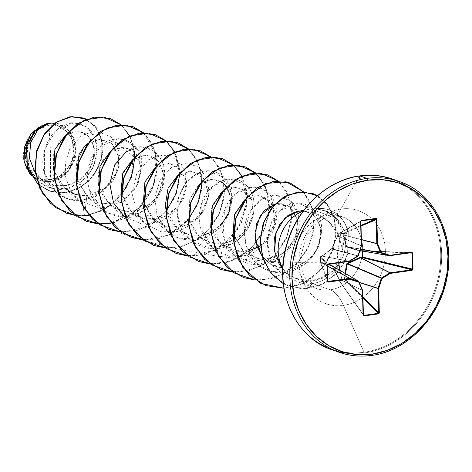 <?xml version="1.0" encoding="UTF-8"?>
<svg xmlns="http://www.w3.org/2000/svg" width="472" height="472" viewBox="0 0 472 472"><rect width="100%" height="100%" fill="white"/><g stroke="black" fill="none" stroke-linecap="round" stroke-linejoin="round"><path stroke-width="0.35" stroke-dasharray="2.36 1.77" d="M328.341 264.302L322.046 262.544L320.718 262.869L320.559 256.78L321.886 256.414L331.373 249.222L337.734 235.929L338.182 233.947L361.074 221.002L338.17 233.947L343.604 233.186L344.147 233.622L343.616 233.186L360.997 225.427L343.604 233.186A0.525 0.437 66 0 0 343.604 233.186A0.525 0.437 -114 0 1 343.616 233.186L343.232 235.162L346.3 246.567L346.814 247.057L360.03 251.075L346.814 247.057L347.079 246.773L358.39 250.148M337.875 234.147L338.17 233.947A0.525 0.478 60.5 0 0 337.81 234.507L360.85 221.48L361.481 245.664L337.633 235.864L338.17 233.947A0.525 0.478 60.5 0 1 338.182 233.947L343.604 233.186A0.525 0.437 66 0 1 344.147 233.622L343.887 234.991L343.232 234.802L361.369 239.516L343.846 235.162A0.525 0.319 -12.7 0 0 343.232 235.162A0.525 0.319 167.3 0 1 343.846 235.162L346.826 246.531L346.3 246.567L360.472 249.027L346.826 246.531L346.814 247.057L346.3 246.567L343.232 235.162L343.492 233.433L340.719 233.835L337.197 255.435L340.719 233.835L338.029 234.2L344.147 233.622L361.015 226.1L344.147 233.622L343.846 235.162L361.369 239.699L343.846 235.162L347.079 246.773L360.407 249.21L347.079 246.773L360.254 250.703L362.048 250.585L362.419 250.998L362.012 251.004L409.165 252.992L362.425 251.015A0.525 0.33 92.4 0 0 362.059 250.591L411.377 252.673L389.683 255.712L360.502 250.726L411.826 252.774M341.929 279.984L339.238 280.415L338.843 278.456L332.312 265.807L338.843 278.456L339.238 280.415L341.929 279.984L340.094 270.462L341.929 279.984L344.702 279.654L341.929 279.984M337.197 255.435L338.63 262.863L337.197 255.435M48.864 125.434L50.457 152.822L50.286 179.578C62.658 179.012 75.319 161.979 73.856 149.105C74.635 135.918 61.183 122.537 48.864 125.434A27.695 23.824 109.7 0 0 25.293 155.902A27.695 23.824 109.7 0 0 50.286 179.578A209.656 97.503 -98 0 0 50.457 152.822A209.656 97.503 -98 0 0 48.864 125.434L58.209 126.195L66.245 130.956L71.738 139.004L73.856 149.105L72.281 159.725L67.248 169.242L59.519 176.215L50.286 179.578L40.94 178.817L32.904 174.05L27.411 166.002L25.293 155.902L26.869 145.282L31.901 135.765L39.63 128.797L48.864 125.434M48.935 123.428L52.327 123.033C64.729 122.118 76.629 135.812 76.057 148.904C77.597 163.229 63.555 181.342 50.534 181.838L50.333 181.378A29.535 25.405 109.7 0 0 75.473 148.881A29.535 25.405 109.7 0 0 48.817 123.635A29.535 25.405 109.7 0 0 23.677 156.126A29.535 25.405 109.7 0 0 50.333 181.378L60.186 177.791L68.422 170.357L73.791 160.203L75.473 148.881L73.213 138.107L67.354 129.529L58.788 124.443L48.817 123.635L38.964 127.216L30.727 134.65L25.358 144.804L23.677 156.126L25.936 166.899L31.795 175.484L40.362 180.564L50.333 181.378M315.432 208.754L315.886 208.777A36.332 31.252 -70.3 0 1 316.364 208.707L316.175 208.636A36.332 31.252 109.7 0 0 315.432 208.754L324.836 210.748L333.026 215.964C338.265 221.049 341.592 227.05 343.008 233.964L342.684 250.178L338.63 235.215C336.955 231.203 333.958 226.955 329.645 222.471C323.296 217.203 318.96 214.382 316.629 214.005C310.777 211.898 305.673 210.996 301.319 211.279L297.956 211.427L310.635 209.019A38.12 32.786 -70.3 0 1 315.797 208.742L325.892 211.208L334.719 217.639L340.914 227.327L343.008 233.964L348.289 232.613L344.837 234.354C343.451 227.551 340.046 221.563 334.63 216.388L326.152 211.031L316.364 208.707A36.332 31.252 109.7 0 0 315.886 208.777L315.797 208.742A38.12 32.786 109.7 0 0 310.635 209.019L296.864 211.603M371.529 355.381A90.535 77.868 109.7 0 0 446.176 280.486A90.535 77.868 109.7 0 0 409.124 185.862A90.535 77.868 -70.3 0 1 446.176 280.486A90.535 77.868 -70.3 0 1 371.529 355.381A90.535 77.868 -70.3 0 1 329.303 347.923M364.591 352.897A90.535 77.868 109.7 0 0 439.237 278.002A90.535 77.868 109.7 0 0 402.185 183.378A90.535 77.868 -70.3 0 1 439.237 278.002A90.535 77.868 -70.3 0 1 364.591 352.897M286.203 273.306L282.575 268.946L286.168 272.651C294.498 278.97 302.298 281.707 309.567 280.852L312.588 283.536L330.176 289.832A38.12 17.729 82 0 1 343.409 305.378L364.042 352.259A90.075 77.473 109.7 0 0 440.706 253.163A90.075 77.473 109.7 0 0 359.434 176.174A90.075 77.473 -70.3 0 1 440.706 253.163A90.075 77.473 -70.3 0 1 364.042 352.259L343.409 305.378A49.283 42.391 109.7 0 0 385.358 251.157A49.283 42.391 109.7 0 0 340.884 209.031L359.434 176.174L340.884 209.031A49.283 42.391 109.7 0 0 298.935 263.252A49.283 42.391 109.7 0 0 343.409 305.378A38.12 17.729 -98 0 0 330.176 289.832A38.12 32.786 -70.3 0 1 312.393 286.693A38.12 32.786 -70.3 0 1 296.794 246.85A38.12 32.786 -70.3 0 1 328.223 215.315A38.12 17.729 -98 0 0 332.559 215.798A38.12 17.729 -98 0 0 340.884 209.031A38.12 17.729 82 0 1 332.559 215.798A38.12 17.729 82 0 1 328.223 215.315A38.12 32.786 -70.3 0 1 346.005 218.453A38.12 32.786 -70.3 0 1 361.605 258.296A38.12 32.786 -70.3 0 1 330.176 289.832L312.588 283.536A38.12 32.786 -70.3 0 1 283.707 269.866M274.356 249.7C275.27 255.281 276.568 259.517 278.256 262.414M310.635 209.019L328.223 215.315L310.635 209.019M282.769 268.285A38.12 32.786 109.7 0 0 294.805 280.397A38.12 32.786 109.7 0 0 312.588 283.536A38.12 32.786 109.7 0 0 341.191 260.526C345.474 251.788 346.69 243.068 344.837 234.354L345.604 239.823L345.209 248.272L343.828 254.131L341.191 260.526A38.12 32.786 -70.3 0 1 312.588 283.536L309.567 280.852L318.948 279.129C319.544 279.235 322.482 277.855 327.769 274.981C333.598 271.182 338.076 266.361 341.191 260.526C331.214 274.798 320.671 281.577 309.567 280.852L294.675 278.108L282.734 269.14M35.341 173.265L40.905 179.348L53.401 185.62L67.502 185.579L80.547 179.36L90.093 168.421L94.453 155.276L93.049 142.898L86.571 134.131L76.794 131.021L66.133 134.473M72.31 193.255L60.41 184.109L53.737 170.274L64.794 188.599L75.119 194.316L86.877 195.697C96.907 194.612 105.126 189.962 111.534 181.749C117.032 175.313 119.322 166.634 118.401 155.725L111.958 143.523L100.229 139.034L87.662 143.677M76.193 177.23L87.403 196.777L89.161 198.146C119.21 215.191 137.252 186.941 137.73 183.673L141.24 170.551L139.24 158.474L132.473 150.031L122.649 147.063L111.716 150.55L102.796 160.102L98.241 173.743L99.427 188.593L109.834 204.801L124 211.409L138.632 210.412L150.786 203.703L158.97 193.927L163.583 174.091L158.509 161.335L163.353 172.339L162.392 185.956L155.447 198.983L143.7 208.37L129.411 211.851L115.41 208.518L104.448 198.977L98.618 185.236M153.311 157.088L145.081 155.087L132.526 159.725L146.591 155.135L158.509 161.335M154.958 167.737L170.345 163.306L182.623 171.696L185.938 188.464L178.516 206.223L162.875 217.816L144.391 219.008L129.004 209.668L121.044 193.296L132.254 212.825L142.662 218.524L155.164 219.675L167.979 215.403L178.794 205.851L185.195 192.564L185.396 178.451L178.982 167.365L167.507 163.111L156.12 166.899L154.946 167.749M143.476 201.302L154.686 220.855L167.336 227.156L181.59 226.985L194.712 220.512L204.228 209.267L208.435 195.815L206.795 183.201L200.016 174.292L189.939 171.141L177.378 175.779M165.902 209.332L177.112 228.879L189.762 235.18L204.016 235.015L217.138 228.536L226.648 217.291L230.861 203.839L229.221 191.231L222.442 182.316L212.359 179.165L198.122 185.213L188.894 200.942L189.101 220.589L199.538 236.903L212.188 243.204L226.442 243.039L239.564 236.566L249.08 225.321L253.287 211.869L251.647 199.255L244.868 190.34L234.79 187.189L220.548 193.243L211.32 208.966L211.533 228.619L221.97 244.933L242.301 251.971L262.939 243.817L273.441 229.25L275.542 212.772L269.229 199.963L257.216 195.219L244.655 199.857L259.541 195.343L272.468 204.022L275.188 223.427L262.939 243.817L260.29 245.853M233.186 233.41L244.396 252.957L262.526 259.983L281.707 254.561L295.012 239.257L297.95 220.678L291.165 207.538L279.642 203.243L275.058 203.874L290.032 206.618L297.95 220.678L297.85 230.212L288.834 248.502L277.2 257.033L260.886 259.871L243.753 252.402L233.186 233.41M301.909 211.273L301.319 211.279C307.443 211.196 312.411 213.686 316.216 218.76C319.007 223.516 320.376 227.085 320.329 229.469L320.352 237.062L319.432 241.77L316.765 248.65C308.192 266.686 283.011 274.368 267.895 261.848C283.011 274.374 308.204 266.686 316.765 248.65C317.851 248.425 319.125 243.328 320.582 233.357C321.019 225.002 315.562 211.155 301.319 211.279L316.151 213.816L328.937 221.793L338.282 234.478L342.684 250.178C341.398 256.408 338.666 262.078 334.5 267.17L327.58 273.701C327.179 274.291 324.441 275.849 319.367 278.386C298.505 286.368 286.675 276.604 284.415 275.483L266.822 260.986L262.373 256.396M281.353 273.182L270.881 259.093L267.235 241.511L270.727 224.159L280.132 210.642L298.08 203.043L315.048 210.878L321.662 231.18C319.839 242.761 318.364 248.608 317.237 248.726C312.948 256.284 309.048 261.228 305.531 263.559L285.643 272.415L270.822 271.335L258.219 264.562L246.195 246.042L244.419 230.625L251.122 209.887L262.556 198.706L275.264 195.019L290.433 200.871L298.092 214.235L296.286 237.333L281.058 257.116L257.93 264.727L235.799 256.538L223.097 235.528L224.465 210.459L236.142 193.455L252.839 186.995L262.609 189.16L270.521 195.561L276.58 217.262L266.898 241.251L244.909 255.558L228.147 255.848L213.368 248.508L200.966 228.666L201.249 204.895L212.913 186.11L230.413 178.971L245.127 184.41C258.243 193.083 259.559 228.3 231.587 243.965L210.459 248.549L190.942 240.484L181.673 228.784L177.307 214.076L178.64 197.497L185.49 183.449L196.033 174.192L207.981 170.941L223.663 177.283L231.469 193.538L228.967 213.326L217.321 230.171L206.052 237.457L193.16 240.584L180.121 238.926L168.516 232.46L157.099 215.798L154.798 197.331L160.138 179.891L171.424 167.483L186.528 162.928L198.877 167.23L207.161 178.322L209.267 193.709L204.388 209.993L193.213 223.58L177.773 231.451L160.987 231.799L146.084 224.43L139.069 216.565L132.225 194.948L136.597 173.985L148.55 159.754L163.129 154.893L176.416 159.182L184.67 170.15L186.93 184.115L183.873 197.886L175.702 210.89L161.56 221.244L142.762 224.436L123.658 216.406L113.522 202.907L109.77 184.764L114.236 165.82L126.555 151.441L140.703 146.863L152.615 150.214L161.2 159.837L164.533 173.779L161.666 189.29L152.857 203.308L139.482 213.055L123.788 216.571L108.46 213.078L101.232 208.382L88.913 188.859L88.99 165.188L100.548 146.178L118.277 138.839L100.229 139.034M123.098 139.311L135.977 147.423L141.978 163.306L138.084 183.95L123.168 201.562L100.866 208.541L78.8 200.352L70.293 190.063L65.596 176.912L65.407 162.533L69.821 148.904L81.733 135.37L95.851 130.815L111.274 136.904L118.95 151.205L118.637 167.407L112.696 181.254L95.255 196.712L82.146 200.37L68.546 199.031L56.569 192.493L44.433 173.253L44.462 149.754L55.938 130.602L73.779 122.797L55.041 123.003L73.779 122.797L86.441 126.779L94.931 137.559L97.238 152.497L92.73 168.15L82.252 181.036L67.903 188.387L52.522 188.712L39.082 182.056L28.668 166.463L27.423 147.742L34.68 131.894L47.017 123.717L42.586 125.145M29.848 173.82L32.798 176.782L50.534 181.838L68.31 171.401L76.051 150.751L69.555 131.069L52.327 123.033M48.769 123.457L38.391 129.387L31.128 141.045L29.187 155.819L33.512 170.351L43.542 181.325L57.354 186.269L72.116 184.139L84.754 175.584L92.695 162.787L94.477 148.963L90.105 137.576L81.06 131.529L69.95 132.443L59.885 140.296L53.725 153.394L53.419 168.781M78.275 195.148L86.877 195.697L84.653 215.81L75.013 215.362L84.464 215.739L66.487 213.202L84.464 215.739L82.146 200.37C60.333 203.296 40.911 182.227 42.928 159.123C46.008 137.405 56.298 125.292 73.779 122.797C90.848 125.039 98.506 136.249 96.754 156.421C91.733 176.262 79.573 187.278 60.274 189.461C41.418 188.116 30.344 177.997 27.052 159.105C26.703 140.231 33.359 128.431 47.017 123.717L42.616 125.127M86.287 119.162L97.167 128.797L102.477 143.364L101.273 159.949L93.804 175.407L81.444 186.947L66.357 192.629L51.112 191.644L38.138 184.422L49.283 191.048L62.676 193.001L76.411 189.644L88.677 181.278L97.769 168.994L102.395 154.492L101.864 139.901L96.223 127.458L86.287 119.162M83.544 118.018L94.465 125.463L101.102 137.635L102.442 152.427L98.306 167.442L89.355 180.351L76.936 189.248L62.859 192.912L49.1 190.977L38.191 184.57L51.542 191.75L67.166 192.399L82.447 186.11L94.677 173.838L101.604 157.766L101.905 140.927L95.48 126.673L83.544 118.018M330.176 289.832A38.12 32.786 -70.3 0 1 312.393 286.693A38.12 32.786 -70.3 0 1 296.794 246.85A38.12 32.786 -70.3 0 1 328.223 215.315A38.12 32.786 -70.3 0 1 346.005 218.453A38.12 32.786 -70.3 0 1 361.605 258.296A38.12 32.786 -70.3 0 1 330.176 289.832M343.409 305.378A49.283 42.391 109.7 0 0 385.358 251.157A49.283 42.391 109.7 0 0 340.884 209.031A49.283 42.391 109.7 0 0 298.935 263.252A49.283 42.391 109.7 0 0 343.409 305.378M289.153 306.883A90.075 77.473 109.7 0 0 364.042 352.259A90.075 77.473 -70.3 0 1 282.769 275.264A90.075 77.473 -70.3 0 1 359.434 176.174M297.956 211.427L301.319 211.279M248.16 251.228L234.991 251.316L223.462 246.107L215.12 236.879L210.76 225.386M222.229 191.827L231.563 187.514L240.478 188.086L251.918 199.963L252.284 217.403L244.254 232.147L232.72 240.808L221.575 243.841L206.984 241.505L197.084 234.602L190.381 224.247L189.254 199.668L202.577 181.95L211.81 179.183L220.595 181.171M226.672 186.552L230.914 198.765M221.928 224.005L210.925 232.478M203.308 235.174L189.75 235.18L177.643 229.315L169.047 218.624L165.342 205.096M177.378 175.773L192.493 171.295L204.783 179.295L208.441 195.756L201.461 213.568L186.039 225.557L167.418 227.179L151.677 217.97L143.476 201.326M110.082 151.713L124.112 147.111L136.255 153.53L141.281 168.345L136.561 185.862L123.015 199.408L104.79 203.757L87.727 197.036L77.26 181.413L76.399 162.297L84.671 146.373L98.247 139.169L111.386 143.022L118.49 156.25L116.177 173.731L104.483 188.812L86.877 195.697L84.464 215.739L100.914 211.102L115.469 201.19L126.602 187.177L133.181 170.722L134.591 153.76L130.809 138.272L122.407 126.083L110.483 118.631M88.677 215.22L106.589 208.193L121.428 195.048M134.579 151.736L130.13 136.502L121.133 124.814M111.103 223.244L137.641 209.692L154.309 184.027L156.238 155.076L143.482 132.774L152.185 143.801L156.792 158.144L156.692 174.251L151.772 190.375L142.426 204.777L129.517 215.905L114.289 222.536L98.312 223.94M120.738 231.964L145.565 227.404L166.286 211.096M179.779 174.138L174.386 151.394M165.991 140.868L174.616 151.825L179.218 166.168L179.118 182.275L174.197 198.399L164.858 212.807L151.949 223.929L136.715 230.56L120.637 231.958M143.163 239.988L167.997 235.428L188.712 219.12M202.205 182.168L198.635 163.253L188.417 148.892M165.595 248.018L181.643 246.596L196.842 239.959L209.721 228.843L219.049 214.459L223.97 198.364L224.088 182.286L219.51 167.955L210.842 156.922M188.021 256.042L204.087 254.614L219.297 247.965L232.183 236.832L241.505 222.43L246.408 206.311L246.502 190.222L241.888 175.897L233.268 164.946M210.447 264.066L232.383 260.739L251.653 248.024L264.78 228.548L269.488 206.246L265.919 187.331L255.7 172.97M232.773 272.084L248.85 270.692L264.084 264.06L276.993 252.933L286.339 238.531L291.259 222.4L291.36 206.299L286.752 191.957L278.043 180.929L286.752 191.957L291.36 206.299L291.259 222.4L286.339 238.531L276.993 252.933L264.084 264.06L248.85 270.692L232.773 272.084M303.325 191.691L310.747 203.314L314.175 217.686L313.154 233.357L307.685 248.756L298.186 262.338L285.483 272.722L270.71 278.863L255.199 280.108L270.698 278.863L285.466 272.733L298.162 262.367L307.661 248.803L313.142 233.422L314.181 217.757L310.777 203.391L303.384 191.75M283.908 288.239L299.856 284.74L314.364 276.22L326.01 263.624L333.574 248.29L336.17 232.059L333.987 216.843L327.474 204.276L317.508 195.662L327.474 204.276L333.987 216.843L336.17 232.059L333.574 248.29L326.01 263.624L314.364 276.22L299.856 284.74L283.908 288.239M283.277 283.642L301.319 288.793L319.951 285.407L336.365 273.972L344.094 262.969L347.534 254.213L348.289 232.613L347.799 253.216L344.749 261.635L337.781 272.397L323.096 283.949L306.411 288.711L289.46 286.469L283.277 283.642M86.476 221.38L105.445 223.893L124.413 218.613L140.715 206.4L152.084 189.201L157.017 169.69L154.969 150.91L146.462 135.788L133.01 126.697L146.462 135.788L154.969 150.91L157.017 169.69L152.084 189.201L140.715 206.4L124.413 218.613L105.445 223.893L86.476 221.38M120.555 231.899L138.373 229.982L154.928 221.71L168.25 208.199L176.788 191.26L179.59 173.153L176.469 156.267L167.991 142.857L155.43 134.715M131.328 237.428L150.308 239.947L169.289 234.649L185.596 222.424L196.966 205.196L201.874 185.667L199.798 166.882L191.26 151.772L177.773 142.715M153.76 245.458L172.728 247.971L191.697 242.691L207.999 230.478L219.368 213.273L224.3 193.762L222.247 174.982L213.745 159.86L200.287 150.769M176.174 253.482L195.148 256.001L214.117 250.72L230.424 238.507L241.794 221.303L246.726 201.792L244.679 183.012L236.171 167.89L222.713 158.793M198.612 261.506L217.58 264.025L236.549 258.745L252.85 246.531L264.226 229.333L269.152 209.822L267.105 191.042L258.603 175.92L245.145 166.822M221.038 269.536L240.006 272.055L258.975 266.768L275.282 254.555L286.651 237.351L291.584 217.84L289.531 199.06L281.023 183.938L267.565 174.846M243.463 277.56L262.432 280.079L281.4 274.798L297.702 262.591L309.077 245.387L314.01 225.876L311.962 207.096L303.455 191.968L290.003 182.876M265.895 285.589L284.675 288.115L303.484 282.993L319.721 271.046L331.179 254.137L335.869 234.891L333.757 216.636L325.532 202.134L312.759 193.514M283.277 283.684L289.271 286.398L306.222 288.64L322.907 283.884L337.592 272.326L344.56 261.571L347.616 253.145L348.1 232.548L347.598 253.204L344.525 261.647L337.509 272.421L322.736 283.973L305.933 288.663L288.911 286.268L274.226 276.899L264.119 261.83L260.149 243.304L262.88 224.188L271.813 207.532L285.395 196.051L301.272 191.679L316.653 195.237L328.76 206.24L335.291 222.99L334.796 242.779L326.724 262.214L297.891 262.385L267.795 261.293L236.708 258.662L204.931 254.272L172.805 247.965L140.68 239.676L108.896 229.404M255.617 172.905L264.326 183.932L268.928 198.275L268.828 214.376L263.907 230.501L254.561 244.909L241.658 256.036L226.424 262.668L210.347 264.06M241.894 175.903L246.885 202.252L237.322 230L215.586 250.125L187.921 256.036M210.76 156.852L219.468 167.879L224.076 182.221L223.976 198.323L219.055 214.453L209.71 228.855L196.8 239.982L181.567 246.614L165.489 248.006M188.334 148.827L197.042 159.855L201.65 174.197L201.55 190.299L196.623 206.423L187.284 220.831L174.374 231.958L159.141 238.59L143.063 239.982M121.05 124.75L129.281 134.892L134.001 148.001L131.169 178.003L112.784 203.768L99.403 211.934L84.653 215.81M110.578 118.667L122.472 126.142L130.844 138.349L134.597 153.831L133.169 170.787L126.579 187.219L115.445 201.208L100.902 211.108L84.464 215.739L82.146 200.37L103.828 191.207L117.699 170.77L119.611 156.108L115.127 141.63L141.978 163.306C140.727 138.426 111.793 130.071 96.512 150.409C79.91 169.053 86.848 206.376 111.398 214.341C134.19 224.082 162.917 202.789 164.345 178.357C167.578 154.244 144.609 138.455 126.555 151.441M125.387 217.769L156.751 214.778L165.595 229.722L177.714 238.035L200.216 239.469L217.321 230.171C238.283 212.571 235.056 177.342 215.102 172.038C196.877 164.929 173.684 188.293 177.307 214.076C179.083 240.785 208.901 257.547 231.599 243.965C255.157 232.283 261.246 196.977 245.127 184.41C231.64 171.017 204.158 183.16 200.128 209.769C194.305 235.357 217.987 263.411 244.909 255.558C267.052 251.116 283.43 221.592 274.143 201.662C266.544 180.156 233.882 182.357 224.465 210.459C214.719 234.554 232.318 265.5 257.765 264.721C283.064 266.161 304.753 236.142 298.092 214.235C293.224 190.977 263.376 188.216 250.614 210.683C236.826 231.138 246.738 265.394 270.822 271.335C272.096 271.223 286.292 277.996 305.531 263.559C310.511 259.429 314.417 254.485 317.237 248.726C318.452 248.384 319.928 242.531 321.662 231.18C323.037 206.659 297.218 193.927 280.132 210.642C266.827 220.076 258.095 256.803 284.415 275.483C295.295 282.398 306.947 283.365 319.367 278.386C324.535 275.796 327.273 274.232 327.58 273.701L334.5 267.17C338.595 262.237 341.321 256.567 342.684 250.178L343.787 241.747C343.598 239.487 344.2 240.726 343.008 233.964L348.1 232.548A36.332 31.252 109.7 0 0 329.603 210.034A36.332 31.252 109.7 0 0 316.175 208.636A36.332 31.252 -70.3 0 1 348.1 232.548M316.376 208.801L326.901 211.362L336.182 217.881L342.654 227.598L344.837 234.354L348.289 232.613A36.332 31.252 109.7 0 0 316.364 208.707A36.332 31.252 -70.3 0 1 329.792 210.105A36.332 31.252 -70.3 0 1 348.289 232.613M50.534 181.838L36.598 179.366L29.293 173.124L24.373 162.71M23.641 158.214L23.6 153.105M344.979 273.3L344.348 277.683L344.702 279.654L344.348 277.683L344.961 277.731L359.221 282.285L344.961 277.731L345.351 279.495L362.874 296.965L345.351 279.495L344.702 279.654L345.351 279.495L344.831 280.002L339.409 280.763L363.334 314.7L339.102 280.669L338.754 278.828L362.661 290.64L363.292 314.824L339.014 280.38A0.525 0.395 144.8 0 0 339.409 280.763L344.831 280.002A0.525 0.354 134.9 0 0 345.351 279.495L345.008 277.955L359.322 282.527L345.008 277.955L344.365 278.114L345.008 277.955L344.348 277.683L344.979 273.3M327.474 264.479L322.252 263.069L327.226 265.83L322.252 263.069L321.102 263.411L327.603 280.203L321.102 263.411A0.525 0.378 72.9 0 1 320.718 262.869L322.046 262.544L331.792 265.317M358.891 281.554L332.211 265.996L358.844 281.448L362.62 290.451L338.66 278.61L332.211 265.996L323.544 263.411M362.897 298.027L344.702 279.654L362.897 298.027M347.28 263.889L345.227 275.801M328.099 281.483L327.621 281.1L320.588 262.933L320.429 256.892L320.913 256.349A0.525 0.519 140.1 0 0 320.429 256.892L327.202 264.975L327.621 281.1L320.588 262.933L320.429 256.892L327.202 264.975L327.651 264.391L320.913 256.349L322.069 256.042L349.516 261.293A0.525 0.46 -79.2 0 1 349.345 261.358L321.963 256.119L349.345 261.358L327.651 264.391L320.913 256.349L321.963 256.119L331.757 248.644L358.171 255.853A0.525 0.472 -74.7 0 1 357.935 256.166L331.515 248.95L357.935 256.166L349.516 261.293L322.069 256.042L331.757 248.644L337.633 235.864L361.481 245.664A0.525 0.472 -67.7 0 1 361.452 245.865L337.545 236.041L361.452 245.865L358.171 255.853L331.757 248.644L336.707 237.764M327.226 265.919L322.146 263.093L327.226 265.919M320.742 263.276L320.588 262.933A0.525 0.501 158.8 0 0 321.102 263.411L320.718 262.869L321.102 263.411L322.146 263.093A0.525 0.378 72.9 0 1 321.762 262.55A0.525 0.378 -107.1 0 0 322.146 263.093L322.252 263.069A0.525 0.389 104.9 0 1 322.046 262.544A0.525 0.389 -75.1 0 0 322.252 263.069M327.769 281.424L327.627 281.123M363.818 315.39L339.014 280.38L338.66 278.61L362.62 290.451A0.525 0.466 -63.7 0 1 362.661 290.64L338.754 278.828L332.211 265.996M360.254 250.703L389.683 255.712A0.525 0.454 -80.3 0 1 389.565 255.706M338.17 233.947L337.81 234.507L361.021 221.055M345.539 273.624L344.961 277.731M360.325 250.715L411.49 252.673M320.913 256.349L320.559 256.78A0.525 0.384 77.7 0 1 320.913 256.349L320.429 256.88L320.618 263.099L327.656 281.265M337.545 236.041L337.769 234.383L337.734 235.929L331.373 249.222L321.886 256.414A0.525 0.319 51.8 0 1 322.069 256.042A0.525 0.319 -128.2 0 0 321.886 256.414L321.603 256.55A0.525 0.384 77.7 0 1 321.963 256.119A0.525 0.384 -102.3 0 0 321.603 256.55L320.559 256.78L320.718 262.869M298.764 282.167L316.358 288.463L305.886 279.796L302.458 272.627L300.54 256.88L306.735 235.852L316.47 223.675L322.807 219.185L332.53 215.804L342.047 216.683L324.76 210.494M303.803 210.282L309.125 209.267M40.905 179.348L56.569 192.493M76.794 131.021L95.851 130.815M64.794 188.599L78.8 200.352M87.403 196.777L101.232 208.382M122.649 147.063L140.703 146.863M109.834 204.801L123.658 216.406M145.081 155.087L163.129 154.893M132.254 212.825L146.084 224.43M167.507 163.111L185.561 162.917M154.686 220.855L168.516 232.46M189.939 171.141L207.981 170.941M177.112 228.879L190.942 240.484M212.359 179.165L230.413 178.971M199.538 236.903L213.368 248.508M234.79 187.189L252.839 186.995M221.97 244.933L235.799 256.538M257.216 195.219L275.264 195.019M244.396 252.957L258.219 264.562M279.642 203.243L298.08 203.043M39.082 182.056L32.798 176.782M332.022 265.783L338.636 278.61L339.067 280.628L363.434 315.196M320.429 256.88L331.427 248.974L337.527 235.953L338.035 234L360.679 221.191M360.685 221.185L361.198 220.896"/><path stroke-width="0.71" d="M327.769 281.424L349.787 278.445L328.099 281.483L328.341 282.073L327.603 280.203L328.099 281.483L327.356 281.218L328.341 282.073L350.035 279.04L358.655 281.784L362.431 290.787L363.068 314.971L363.989 315.916L378.45 313.892L379.311 312.694L378.68 288.516L381.96 278.521L390.379 273.394L412.068 270.356L413.006 269.229L412.286 252.443L389.901 255.281L381.282 252.538L377.5 243.534L376.591 218.63L375.948 218.406L361.487 220.43L360.862 220.831L361.257 245.812L357.977 255.8L349.557 260.928L327.869 263.966L326.931 265.093L327.651 281.884L350.035 279.04L358.655 281.784L362.431 290.787L363.346 315.691L363.989 315.916L378.45 313.892L379.075 313.491L378.68 288.516L381.96 278.521L390.379 273.394L412.068 270.356L413.006 269.229L362.579 257.057A0.525 0.313 -76.3 0 1 362.579 257.075L362.171 257.069L362.579 257.057A0.525 0.313 103.7 0 0 362.579 257.057L362.425 251.015L362.579 257.057L360.608 257.116L362.171 257.069L362.012 250.98L359.817 251.01L362.012 250.98L362.171 257.069L362.242 257.653L362.171 257.069L362.579 257.075L362.242 257.653L360.679 257.7L390.132 272.804L411.826 269.766L362.242 257.653A0.525 0.313 103.7 0 0 362.579 257.075L412.422 269.235L412.003 253.11L409.165 252.992L412.003 253.11L412.422 269.235L411.826 269.766L362.242 257.653L360.437 257.724L347.522 263.577L381.541 277.99L389.961 272.863L360.437 257.724L389.961 272.863A0.525 0.437 -62.9 0 1 390.132 272.804L360.679 257.7L347.28 263.889L381.299 278.303L347.28 263.889L345.539 273.624M332.211 265.996L358.59 281.206L349.964 278.462L350.035 279.04L349.964 278.462L350.035 279.04L349.787 278.445L327.226 265.919L349.787 278.445A0.525 0.443 -61 0 1 349.964 278.462L327.226 265.83L349.964 278.462L358.59 281.206L331.958 265.754A0.525 0.33 106.4 0 1 331.792 265.317L332.406 266.002L331.792 265.317L328.341 264.302M338.63 262.863L340.094 270.462L338.63 262.863M409.124 185.862A90.535 77.868 109.7 0 0 366.897 178.398A1.575 0.732 82 0 1 367.688 180.21A88.96 76.517 -70.3 0 1 447.963 256.249A88.96 76.517 -70.3 0 1 372.243 354.118A1.575 0.732 82 0 1 371.718 355.398A1.575 0.732 82 0 1 371.529 355.381A1.575 0.732 -98 0 0 371.718 355.398A1.575 0.732 -98 0 0 372.243 354.118A88.96 76.517 -70.3 0 1 291.973 278.079A88.96 76.517 -70.3 0 1 367.688 180.21A1.575 0.732 -98 0 0 366.897 178.398A90.535 77.868 -70.3 0 1 409.124 185.862M396.214 180.505A90.535 77.868 109.7 0 0 359.953 175.914L366.897 178.398L359.953 175.914A90.535 77.868 -70.3 0 1 389.459 178.08M359.776 175.897C328.595 179.549 297.053 207.515 286.899 243.776C272.58 289.183 295.224 338.058 331.769 349.646L338.707 352.13C349.333 355.882 360.337 356.974 371.706 355.404C406.711 351.374 440.464 317.202 447.149 276.763C455.498 235.05 433.786 192.859 399.719 181.649L392.775 179.165C382.196 175.419 371.198 174.327 359.776 175.897A1.575 0.732 82 0 1 359.953 175.914A1.575 0.732 -98 0 0 359.776 175.897A1.575 0.732 -98 0 0 359.328 177.855A1.575 0.732 -98 0 0 360.472 178.853M303.803 210.282L296.864 211.603L287.955 215.492L279.766 224.283L274.928 236.325C274.12 238.513 273.931 242.974 274.356 249.7M278.256 262.414L282.734 269.146M282.958 268.615A38.12 32.786 -70.3 0 1 303.284 210.966M52.327 123.033L48.769 123.457L37.872 129.918L30.609 142.627L29.482 158.409L35.341 173.265M66.133 134.473L54.894 149.417L53.737 170.274L53.419 168.781M87.662 143.677L83.922 147.175L79.007 154.645L76.193 177.23M158.509 161.335L153.311 157.088M132.526 159.725L122.985 172.699L121.044 193.29L122.519 173.92L132.526 159.725M154.946 167.749L144.88 182.151L143.476 201.302M177.378 175.779L168.044 188.263L165.342 205.096L165.902 209.332M244.655 199.857L234.59 214.253L233.186 233.41L234.354 214.955L244.655 199.857M275.058 203.874L260.343 215.38L255.01 232.413L257.087 246.838L262.107 256.06L255.464 240.602L256.438 224.064L263.889 210.783L275.058 203.874M262.373 256.396L266.822 260.986M118.277 138.839L123.098 139.311M42.586 125.145L31.353 133.647L24.638 146.81L24.09 161.394L29.848 173.82M72.31 193.255L78.275 195.148M75.013 215.362L56.156 207.887L42.344 192.965L35.542 173.419L36.391 152.775L44.156 134.608L56.929 121.918L71.974 116.596L86.287 119.162L83.638 118.047L70.133 116.82L56.31 122.325L44.533 134.066L36.94 150.55L35.117 169.466L39.784 188.039L50.687 203.444L66.581 213.238L75.013 215.362M48.769 123.457L46.746 123.699L34.149 131.676L26.379 147.895L27.346 167.648L38.191 184.57L27.346 167.648L26.379 147.895L34.149 131.676L46.746 123.699L48.687 123.457L35.494 130.478L26.874 146.568L27.276 166.84L38.138 184.422L27.276 166.84L26.874 146.568L35.494 130.478L48.935 123.428M66.487 213.202L50.498 203.379L39.595 187.974L34.928 169.401L36.757 150.48L44.344 134.001L56.121 122.26L69.944 116.755L83.45 117.982L70.027 116.737L56.18 122.218L44.368 133.959L36.763 150.462L34.928 169.407L39.613 188.009L50.545 203.426L66.487 213.202M303.638 210.831A38.12 32.786 109.7 0 0 282.769 268.285M332.707 185.183A90.075 77.473 109.7 0 0 289.153 306.883M348.354 353.304A90.535 77.868 -70.3 0 1 322.358 345.439A90.535 77.868 -70.3 0 1 285.306 250.809A90.535 77.868 -70.3 0 1 359.953 175.914A90.535 77.868 109.7 0 0 285.306 250.809A90.535 77.868 109.7 0 0 322.358 345.439A90.535 77.868 109.7 0 0 348.354 353.304M329.303 347.923A90.535 77.868 -70.3 0 1 292.251 253.293A90.535 77.868 -70.3 0 1 366.897 178.398A90.535 77.868 109.7 0 0 292.251 253.293A90.535 77.868 109.7 0 0 329.303 347.923A90.535 77.868 109.7 0 0 371.529 355.381M372.243 354.118L356.985 354.572L342.224 351.675L328.53 345.528L316.429 336.365L306.381 324.547L298.782 310.523L293.914 294.829L291.973 278.079L293.029 260.904L297.041 243.971L303.85 227.929L313.207 213.391L324.742 200.924L338.017 191.001L352.519 184.009L367.688 180.21L382.951 179.749L397.713 182.646L411.407 188.8L423.508 197.957L433.556 209.774L441.155 223.799L446.022 239.493L447.963 256.249L446.907 273.418L442.895 290.351L436.081 306.393L426.729 320.93L415.195 333.397L401.92 343.321L387.418 350.312L372.243 354.118M282.734 269.14L274.669 251.741L275.849 232.82L284.858 218.029L297.956 211.427M260.29 245.853L248.16 251.228M210.76 225.386L212.37 205.65L222.229 191.827M220.595 181.171L226.672 186.552M230.914 198.765L229.091 211.845L221.928 224.005M210.925 232.478L203.308 235.174M165.342 205.096L168.079 188.18L177.378 175.773M143.476 201.326L144.928 182.009L154.958 167.737M98.618 185.236L100.029 166.103L110.082 151.713M84.653 215.81L88.677 215.22M121.428 195.048L131.588 176.852L134.915 156.993M134.915 156.71L134.579 151.736M121.133 124.814L103.976 117.074L84.665 119.971L67.549 133.015L56.534 153.624L54.239 177.643L61.484 200.205L77.113 216.737L98.205 223.929L86.571 221.409L70.269 211.344L58.923 195.219L54.05 175.413L56.174 154.869L64.758 136.638L78.287 123.416L94.483 117.144L110.672 118.702L121.05 124.75M98.312 223.94L111.103 223.244M120.637 231.958L108.991 229.433L92.689 219.362L81.349 203.237L76.476 183.431L78.6 162.887L87.19 144.656L100.719 131.44L116.914 125.168L133.104 126.726L143.482 132.774L126.301 125.086L106.991 128.036L89.904 141.128L78.924 161.772L76.676 185.791L83.969 208.323L99.627 224.82L120.738 231.964M166.286 211.096L176.245 193.449L179.779 174.138M174.386 151.394L165.991 140.868M143.063 239.982L131.417 237.463L115.121 227.392L103.775 211.267L98.902 191.461L101.026 170.917L109.616 152.692L123.139 139.47L139.334 133.198L155.524 134.75L165.908 140.798L148.727 133.116L129.416 136.066L112.33 149.158L101.35 169.796L99.108 193.815L106.395 216.353L122.053 232.843L143.163 239.988M188.712 219.12L198.677 201.473L202.205 182.168M188.417 148.892L171.248 141.152L151.925 144.054L134.809 157.123L123.8 177.755L121.528 201.792L128.809 224.347L144.467 240.862L165.595 248.018M210.842 156.922L193.673 149.176L174.351 152.084L157.235 165.147L146.226 185.785L143.954 209.816L151.235 232.377L166.899 248.886L188.021 256.042M210.347 264.06L198.706 261.541L182.404 251.47L171.059 235.345L166.185 215.545L168.309 195.001L176.894 176.77L190.422 163.548L206.618 157.276L222.808 158.828L233.192 164.875L216.011 157.194L196.7 160.144L179.614 173.236L168.634 193.874L166.386 217.893L173.678 240.431L189.337 256.921L210.447 264.066M255.7 172.97L238.537 165.23L219.226 168.126L202.116 181.171L191.095 201.786L188.806 225.799L196.051 248.36L211.674 264.892L232.773 272.084L221.132 269.565L204.83 259.494L193.485 243.369L188.611 223.563L190.741 203.019L199.326 184.788L212.86 171.572L229.056 165.3L245.239 166.858L255.617 172.905M278.043 180.929L260.874 173.248L241.575 176.186L224.495 189.254L213.503 209.875L211.238 233.876L218.495 256.414L234.118 272.922L255.199 280.108L243.558 277.589L227.256 267.518L215.91 251.393L211.043 231.593L213.167 211.049L221.751 192.818L235.28 179.602L251.476 173.33L267.659 174.882L278.043 180.929M303.384 191.75L286.056 181.749L265.642 183.537L247.293 196.842L235.699 218.707L233.947 244.195L242.862 267.512L260.768 283.377L283.908 288.239L265.99 285.619L249.688 275.554L238.342 259.423L233.469 239.617L235.593 219.073L244.183 200.842L257.712 187.626L273.907 181.354L290.097 182.906L303.325 191.691M317.508 195.662L302.865 191.738L287.536 195.131L274.014 205.243L264.456 220.483L260.391 238.555L262.485 256.786L270.491 272.55L283.277 283.642L270.94 273.117L262.939 258.231L260.308 240.885L263.364 223.374L271.63 208.069L283.89 197.078L298.345 191.98L312.853 193.549L317.508 195.662M110.672 118.702L94.3 117.08L78.098 123.351L64.57 136.573L55.985 154.804L53.861 175.348L58.734 195.148L70.08 211.273L86.382 221.344L70.133 211.326L58.758 195.196L53.861 175.366L55.991 154.792L64.593 136.538L78.151 123.316L94.376 117.068L110.578 118.667M108.896 229.404L92.559 219.344L81.178 203.214L76.287 183.384L78.417 162.81L87.025 144.562L100.583 131.34L116.808 125.092L132.915 126.661L116.731 125.104L100.53 131.375L87.001 144.591L78.417 162.822L76.287 183.366L81.16 203.167L92.5 219.297L108.802 229.368L120.555 231.899M155.43 134.715L139.151 133.133L122.956 139.405L109.427 152.621L100.843 170.852L98.719 191.396L103.592 211.196L114.932 227.327L131.328 237.428M165.489 248.006L153.854 245.493L137.553 235.422L126.207 219.291L121.328 199.491L123.457 178.941L132.042 160.71L145.577 147.494L161.772 141.222L177.773 142.715L161.583 141.157L145.388 147.429L131.859 160.645L123.269 178.876L121.145 199.42L126.018 219.226L137.364 235.351L153.76 245.458M200.287 150.769L184.009 149.181L167.814 155.453L154.285 168.669L145.695 186.9L143.571 207.444L148.444 227.244L159.784 243.375L176.174 253.482M222.713 158.793L206.435 157.211L190.24 163.483L176.711 176.699L168.12 194.93L165.996 215.474L170.876 235.28L182.216 251.405L198.612 261.506M245.145 166.822L228.867 165.235L212.671 171.501L199.143 184.723L190.552 202.954L188.428 223.498L193.296 243.298L204.642 259.429L221.038 269.536M267.565 174.846L251.287 173.259L235.091 179.531L221.563 192.753L212.978 210.984L210.854 231.522L215.728 251.328L227.067 267.453L243.463 277.56M290.003 182.876L273.725 181.283L257.523 187.555L243.994 200.777L235.404 219.008L233.28 239.552L238.153 259.358L249.499 275.483L265.895 285.589M312.759 193.514L298.133 191.915L283.654 197.042L271.388 208.069L263.14 223.421L260.119 240.974L262.81 258.332L270.875 273.205L283.277 283.684M233.268 164.946L241.894 175.903M187.921 256.036L176.268 253.511L159.973 243.44L148.627 227.315L143.759 207.509L145.883 186.965L154.474 168.74L168.002 155.518L184.198 149.246L200.382 150.804L210.76 156.852M177.956 142.78L188.334 148.827M126.555 151.441L114.755 164.805L109.799 183.561L113.504 202.877L125.387 217.769M24.373 162.71L23.641 158.214M23.6 153.105L30.745 134.402L42.616 125.127M389.76 255.7L411.377 252.673L412.581 253.104L413.006 269.229L411.826 269.766L412.068 270.356L411.826 269.766L390.132 272.804L390.379 273.394L389.961 272.863L390.379 273.394L389.961 272.863L381.541 277.99L381.96 278.521L381.541 277.99L381.299 278.303L381.96 278.521L381.299 278.303L378.019 288.298L378.68 288.516L359.322 282.527L377.989 288.492L378.627 312.676L379.311 312.694L378.627 312.676L362.874 296.965L378.627 312.676L377.989 288.492A0.525 0.425 -72.3 0 1 378.019 288.298L359.221 282.285L378.019 288.298L381.299 278.303A0.525 0.425 -67 0 1 381.541 277.99L347.522 263.577L347.239 263.158L360.608 257.116L347.239 263.158L346.749 263.789L344.979 273.3L346.749 263.789L347.28 263.889L346.749 263.789L347.239 263.158L347.28 263.889M363.487 315.261L363.989 315.916L363.334 314.7L363.818 315.39L378.278 313.367L362.897 298.027L378.278 313.367L363.818 315.39L363.292 314.824L362.667 290.728M359.947 250.614L360.03 251.075L360.502 250.726L389.565 255.706A0.525 0.454 -80.3 0 1 389.512 255.694L360.254 250.703L389.512 255.694L380.886 252.957L360.407 249.21L380.886 252.957A0.525 0.443 -79.6 0 1 380.633 252.715L376.857 243.705L361.369 239.699L376.857 243.705A0.525 0.431 -75.5 0 1 376.815 243.517L376.184 219.332L361.015 226.1L376.868 219.35L375.948 218.406L361.487 220.43L360.626 221.628L361.257 245.812L357.977 255.8L349.557 260.928L327.869 263.966L326.931 265.093L327.356 281.218L326.931 265.093L327.869 263.966L327.692 264.391L349.38 261.358L349.557 260.928L349.581 261.287L349.557 260.928L349.581 261.281L358.224 255.877L361.452 245.871M360.472 249.027L380.633 252.715L360.472 249.027M361.369 239.516L376.815 243.517L361.369 239.516M360.997 225.427L375.806 218.825L361.074 221.002L361.487 220.43L361.346 220.849L376.107 218.943L376.815 243.517L377.5 243.534L376.868 219.35L376.184 219.332L375.948 218.406L375.806 218.825L360.997 225.427M358.59 281.206A0.525 0.46 -59.9 0 1 358.844 281.448L358.59 281.206L358.655 281.784M378.627 312.676L378.45 313.892L378.627 312.676M411.377 252.673L412.581 253.104L411.596 252.249L389.901 255.281L389.512 255.694L389.901 255.281L381.282 252.538L380.886 252.957L381.282 252.538L380.633 252.715L381.282 252.538L377.5 243.534L376.815 243.517A0.525 0.431 104.5 0 0 376.857 243.705L380.633 252.715A0.525 0.443 100.4 0 0 380.886 252.957L389.512 255.694A0.525 0.454 99.7 0 0 389.683 255.712L411.413 252.673L411.596 252.249L411.377 252.673L411.826 252.774M360.189 257.205L360.437 257.724L360.189 257.205M360.608 257.116L360.679 257.7L360.608 257.116M360.455 251.116L360.472 250.738L360.455 251.116M331.792 265.317A0.525 0.33 -73.6 0 0 331.958 265.754L327.474 264.479M328.099 281.483L327.621 281.1L327.202 264.987M327.202 264.975L327.692 264.391M327.721 264.379L349.38 261.358M349.616 261.234L357.994 256.16M362.62 290.451L362.431 290.787L362.667 290.498L358.891 281.554M358.224 255.877L361.452 245.865A0.525 0.472 112.3 0 0 361.481 245.753M361.505 245.882L360.856 221.569M360.897 221.521L361.346 220.849L360.897 221.521L361.528 245.705M358.667 281.241L332.022 265.783M358.661 281.235L362.708 290.681L363.44 315.196"/></g></svg>
